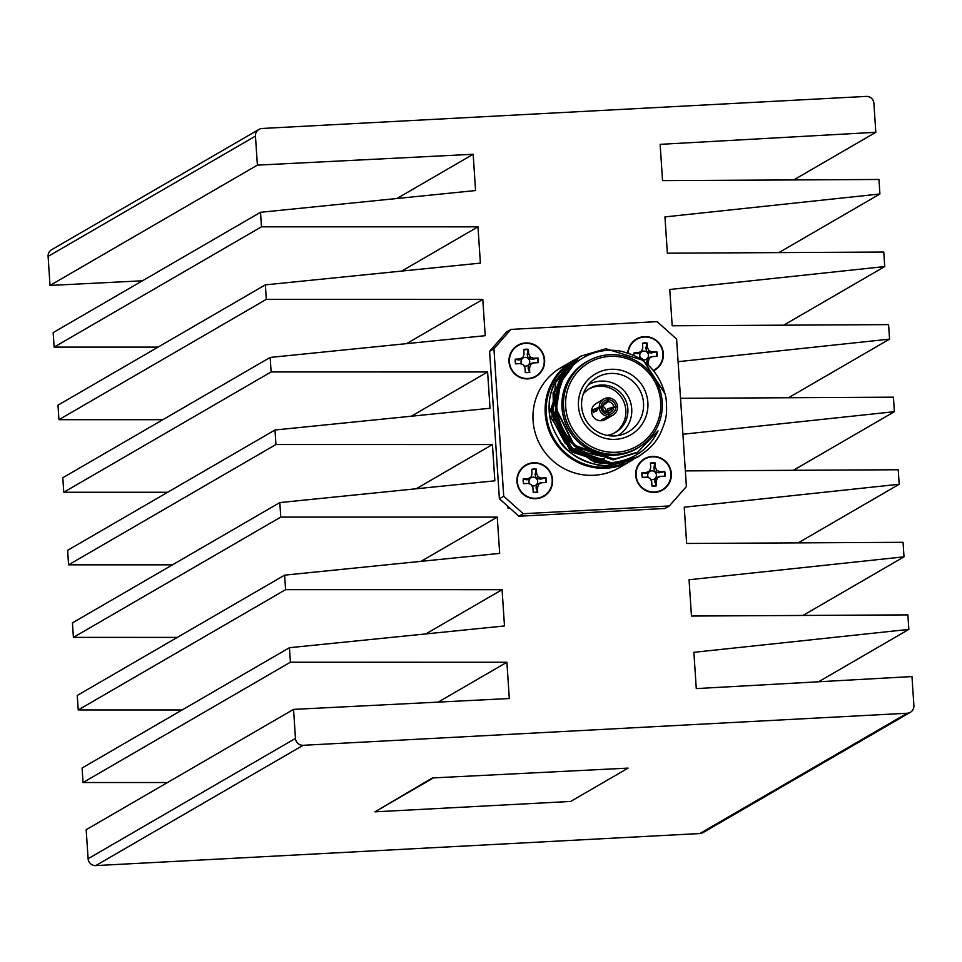 <?xml version="1.0" encoding="UTF-8"?>
<svg xmlns="http://www.w3.org/2000/svg" width="962" height="962" viewBox="0 0 962 962"><rect width="100%" height="100%" fill="white"/><g stroke="black" fill="none" stroke-linecap="round" stroke-linejoin="round"><path stroke-width="1.44" d="M657.214 367.857A18.074 17.773 59.9 0 1 653.883 370.647A18.074 17.773 59.9 0 0 644.348 336.64A18.074 17.773 59.9 0 0 627.849 351.972M639.838 337.915A18.074 17.773 59.9 0 0 635.762 339.418M652.308 456.445A18.074 17.773 59.9 0 0 636.447 479.497A18.074 17.773 59.9 0 0 662.577 490.055A18.074 17.773 59.9 0 0 652.308 456.445M647.799 457.72A18.074 17.773 59.9 0 0 643.722 459.235M533.585 462.758A18.074 17.773 59.9 0 0 517.724 485.798A18.074 17.773 59.9 0 0 543.843 496.356A18.074 17.773 59.9 0 0 533.585 462.758M529.076 464.033A18.074 17.773 59.9 0 0 524.999 465.536M525.625 342.941A18.074 17.773 59.9 0 0 509.764 365.981A18.074 17.773 59.9 0 0 535.882 376.539A18.074 17.773 59.9 0 0 525.625 342.941M521.115 344.216A18.074 17.773 59.9 0 0 517.039 345.719M573.244 360.522L561.099 367.568A57.924 56.962 59.9 0 0 535.509 433.91A57.924 56.962 59.9 0 0 593.987 475.264A57.924 56.962 59.9 0 0 619.227 467.76L631.373 460.714A57.924 56.962 -120.1 0 1 606.144 468.217A57.924 56.962 -120.1 0 1 547.655 426.863A57.924 56.962 -120.1 0 1 573.244 360.522A57.924 56.962 -120.1 0 1 575.745 359.151M633.501 459.415A57.924 56.962 -120.1 0 1 631.373 460.714M642.676 359.572A4.401 4.329 -120.1 0 0 647.294 358.465L646.813 361.88L647.606 363.925M628.246 352.116A17.653 17.364 -120.1 0 1 662.337 350.108A17.653 17.364 -120.1 0 1 653.595 370.322M650.637 479.389A4.401 4.329 -120.1 0 0 655.254 478.282L654.773 481.685L656.288 485.582A11.46 11.279 -120.1 0 1 651.935 485.834M656.288 485.582L656.288 481.204L657.395 477.91L660.497 476.406L665.031 476.166A11.772 11.58 59.9 0 0 664.718 471.476L660.197 471.717L656.902 470.55L655.362 467.388L655.062 462.83A11.772 11.58 59.9 0 0 650.42 463.071L650.721 467.64L649.615 470.935L646.5 472.45L641.979 472.679A11.772 11.58 59.9 0 0 642.291 477.368L646.813 477.128L650.108 478.294L651.647 481.457L651.947 486.014A11.772 11.58 59.9 0 0 656.589 485.774M652.344 456.866A17.653 17.364 -120.1 0 1 670.911 473.496A17.653 17.364 -120.1 0 1 654.665 491.979A17.653 17.364 -120.1 0 1 636.098 475.348A17.653 17.364 -120.1 0 1 652.344 456.866M523.953 365.873A4.401 4.329 -120.1 0 0 528.571 364.766L528.09 368.181L529.605 372.078A11.46 11.279 -120.1 0 1 525.252 372.33M529.605 372.078L529.593 367.7L530.711 364.394L533.814 362.89L538.335 362.65A11.772 11.58 59.9 0 0 538.035 357.972L533.501 358.213L530.218 357.046L528.679 353.884L528.378 349.314A11.772 11.58 59.9 0 0 523.737 349.567L524.037 354.136L522.931 357.431L519.817 358.934L515.295 359.175A11.772 11.58 59.9 0 0 515.608 363.852L520.129 363.612L523.424 364.79L524.963 367.941L525.264 372.51A11.772 11.58 59.9 0 0 529.906 372.258M525.649 343.35A17.653 17.364 -120.1 0 1 544.215 359.992A17.653 17.364 -120.1 0 1 527.982 378.475A17.653 17.364 -120.1 0 1 509.415 361.832A17.653 17.364 -120.1 0 1 525.649 343.35M531.902 485.69A4.401 4.329 -120.1 0 0 536.531 484.583L536.05 487.987L537.566 491.895A11.46 11.279 -120.1 0 1 533.213 492.135M537.566 491.895L537.554 487.506L538.672 484.211L541.774 482.708L546.296 482.467A11.772 11.58 59.9 0 0 545.983 477.777L541.462 478.018L538.179 476.851L536.64 473.701L536.339 469.131A11.772 11.58 59.9 0 0 531.697 469.372L531.998 473.941L530.892 477.236L527.777 478.751L523.256 478.98A11.772 11.58 59.9 0 0 523.568 483.67L528.09 483.429L531.373 484.595L532.912 487.758L533.225 492.316A11.772 11.58 59.9 0 0 537.854 492.075M533.609 463.167A17.653 17.364 -120.1 0 1 552.176 479.797A17.653 17.364 -120.1 0 1 535.942 498.28A17.653 17.364 -120.1 0 1 517.376 481.649A17.653 17.364 -120.1 0 1 533.609 463.167M568.446 364.826A56.986 56.061 59.9 0 0 549.735 429.653A56.986 56.061 59.9 0 0 606.228 467.219A56.986 56.061 59.9 0 0 623.436 463.504M595.274 411.099L592.977 411.219L593.422 412.626L599.278 407.852A9.271 9.115 59.9 0 0 608.73 416.318L601.406 419.781L602.873 419.949L609.271 416.293A9.271 9.115 59.9 0 0 617.532 406.89L613.588 407.311L607.671 411.88L607.479 408.79L615.668 406.433A7.419 7.287 -120.1 0 0 608.176 399.711L608.068 401.719L603.499 405.218L601.887 405.206M604.04 403.475L607.407 401.755L607.503 397.895A9.271 9.115 59.9 0 0 603.739 399.074L596.067 403.523A9.271 9.115 59.9 0 0 601.334 420.755A9.271 9.115 59.9 0 0 605.375 419.552L613.047 415.103M615.716 406.986L617.496 406.337A9.271 9.115 59.9 0 0 608.056 397.871L607.527 398.244M611.243 410.257L611.231 408.597L612.566 408.116M604.364 418.398L604.449 419.624M603.427 404.28L603.499 405.218M607.407 401.755A5.556 5.471 59.9 0 0 602.609 407.215L601.142 407.756L602.657 407.888A5.556 5.471 59.9 0 0 608.128 412.794L608.609 414.478A7.419 7.287 -120.1 0 1 601.106 407.756L599.278 407.852M597.847 409.018L596.632 411.027M588.96 388.937A25.481 25.06 -120.1 0 1 624.591 403.824A25.481 25.06 -120.1 0 1 614.514 432.972M607.299 435.389A25.481 25.06 59.9 0 0 626.791 403.222A25.481 25.06 59.9 0 0 583.273 393.999M616.353 452.248A48.184 47.403 59.9 0 0 660.653 401.803A48.184 47.403 59.9 0 0 609.98 356.397A48.184 47.403 59.9 0 0 565.68 406.842A48.184 47.403 59.9 0 0 616.353 452.248M609.571 354.725A50.036 49.218 -120.1 0 1 660.1 390.452A50.036 49.218 -120.1 0 1 637.986 447.775A50.036 49.218 -120.1 0 1 616.185 454.256A50.036 49.218 -120.1 0 1 565.656 418.53A50.036 49.218 -120.1 0 1 587.758 361.207A50.036 49.218 -120.1 0 1 609.571 354.725M615.488 439.345A35.209 34.632 -120.1 0 1 578.463 406.168A35.209 34.632 -120.1 0 1 610.834 369.3A35.209 34.632 -120.1 0 1 647.871 402.477A35.209 34.632 -120.1 0 1 615.488 439.345M610.497 373.448A31.385 30.868 59.9 0 0 583.85 416.017A31.385 30.868 59.9 0 0 642.869 398.472A31.385 30.868 59.9 0 0 610.497 373.448M617.989 435.521A29.413 28.932 59.9 0 0 600.805 381.12A29.413 28.932 59.9 0 0 588.467 384.656M587.758 361.207L586.315 362.049A50.036 49.218 59.9 0 0 564.213 419.372A50.036 49.218 59.9 0 0 614.73 455.098A50.036 49.218 59.9 0 0 636.543 448.617L637.986 447.775M635.738 458.189L610.365 465.776C581.445 465.524 561.832 451.683 551.527 424.254A57.924 56.962 59.9 0 1 555.242 381.517L567.556 365.656M636.964 457.455L610.509 465.68C597.835 468.398 565.981 455.904 558.838 439.442C552.356 427.946 551.166 424.903 549.579 414.225C548.701 399.591 548.917 397.402 555.242 381.517M637.409 457.215L611.567 465.067L569.937 450.432L550.36 410.678L564.225 369.143L578.763 357.323M636.892 457.515L611.712 464.983L572.174 452.116L551.635 418.626L555.687 382.395L578.162 357.672M638.756 456.421L612.77 464.369L571.139 449.735L551.563 409.98L565.428 368.446L579.761 356.746M637.854 452.092L614.417 459.066L586.579 452.849C565.259 443.747 552.344 413.155 557.924 393.242C562.457 369.901 582.154 352.296 606.878 350.408C613.071 350.06 618.446 350.505 622.979 351.743C632.19 354.341 638.996 357.491 643.386 361.195C654.172 369.047 661.507 380.411 665.379 395.274C666.834 399.146 666.894 415.259 666.029 415.957C665.824 419.42 663.9 425.336 660.257 433.742C654.809 444.552 645.73 453.054 633.02 459.259A57.924 56.962 -120.1 0 1 614.045 463.636A57.924 56.962 -120.1 0 1 590.427 459.86L559.126 431.625L553.739 394.648L562.289 373.533L580.723 356.18L605.868 348.737L643.434 360.425L665.043 393.783M648.184 449.398L638.251 456.734L612.914 464.285L595.141 462.469L565.223 443.398L553.751 421.609L553.066 392.773L579.365 356.974M633.02 459.259L613.972 463.672L572.342 449.026L552.765 409.271L566.63 367.749L580.651 356.229M589.862 360.065A50.156 49.327 59.9 0 0 563.54 417.412A50.156 49.327 59.9 0 0 614.742 455.206A50.156 49.327 59.9 0 0 640.019 446.524M637.83 452.116L658.044 430.832C649.194 448.869 634.571 459.355 614.153 462.301C609.667 463.516 601.755 462.698 590.427 459.86M628.09 768.109L432.371 777.945L374.952 811.832L570.634 801.442L628.09 768.109L432.371 777.945M818.554 681.781L908.837 629.401L693.867 652.32L696.284 688.6L911.976 676.563L913.9 705.591A7.299 7.179 -120.1 0 1 907.19 713.239L303.138 745.297A7.299 7.179 -120.1 0 1 295.466 738.419L293.542 709.391L509.307 698.532L506.902 662.241L290.404 662.217L289.442 647.703L504.485 625.961L502.08 589.682L285.594 589.658L284.62 575.144L499.675 553.39L497.258 517.111L280.772 517.087L279.81 502.573L494.853 480.82L492.436 444.54L275.95 444.516L274.988 430.002L490.031 408.261L487.614 371.969L271.128 371.945L270.166 357.431L485.209 335.69L482.804 299.398L266.306 299.374L265.344 284.86L480.387 263.119L477.982 226.84L261.484 226.816L260.522 212.301L475.565 190.548L473.16 154.269L257.395 165.127L255.459 136.099A7.299 7.179 -120.1 0 1 262.169 128.463L866.221 96.404A7.299 7.179 -120.1 0 1 873.893 103.283L875.817 132.299L660.136 144.348L662.541 180.628L878.955 179.473L879.917 193.987L664.946 216.907L667.363 253.198L883.777 252.044L884.739 266.558L669.768 289.478L672.185 325.769L888.599 324.615L889.561 339.129L678.09 361.676M910.365 712.289L703.006 832.599A7.299 7.179 -120.1 0 1 699.831 833.537L95.779 865.596A7.299 7.179 -120.1 0 1 88.107 858.717L86.183 829.701L293.542 709.391M509.138 507.491L499.386 498.761L503.727 496.248L523.22 513.708L518.879 516.221L509.138 507.491L507.996 508.152L507.876 506.373M497.017 342.857L506.637 331.902L510.978 329.389L493.939 348.785L489.598 351.298L498.112 341.606M509.764 508.056L507.996 508.152M802.993 615.439L904.015 556.83L689.057 579.749L691.462 616.041L907.875 614.886L908.837 629.401M798.171 542.881L899.193 484.259L684.235 507.19L686.64 543.47L903.053 542.315L904.015 556.83M685.353 470.887L898.231 469.745L899.193 484.259M793.349 470.31L894.383 411.688L682.912 434.247M680.531 398.316L893.409 397.174L894.383 411.688M788.527 397.739L889.561 339.129M783.705 325.168L884.739 266.558M778.895 252.597L879.917 193.987M793.734 179.93L875.817 132.299M142.484 280.784L50.024 285.437L48.1 256.409A7.299 7.179 -120.1 0 1 51.635 249.711L258.994 129.401M50.024 285.437L257.395 165.127M396.909 198.509L473.16 154.269M158.033 347.126L54.125 347.114L53.163 332.599L260.522 212.301M54.125 347.114L261.484 226.816M401.731 271.068L477.982 226.84M162.843 419.697L58.947 419.685L57.985 405.17L265.344 284.86M58.947 419.685L266.306 299.374M406.553 343.638L482.804 299.398M167.665 492.267L63.769 492.255L62.807 477.741L270.166 357.431M63.769 492.255L271.128 371.945M411.363 416.209L487.614 371.969M172.487 564.838L68.591 564.826L67.617 550.312L274.988 430.002M68.591 564.826L275.95 444.516M416.185 488.78L492.436 444.54M177.309 637.397L73.401 637.385L72.439 622.871L279.81 502.573M73.401 637.385L280.772 517.087M421.007 561.351L497.258 517.111M182.131 709.968L78.223 709.956L77.261 695.442L284.62 575.144M78.223 709.956L285.594 589.658M425.829 633.91L502.08 589.682M167.46 782.539L83.045 782.527L82.083 768.013L289.442 647.703M83.045 782.527L290.404 662.217M438.191 702.104L506.902 662.241M557.852 393.566A50.036 49.218 59.9 0 0 557.467 394.889M556.541 398.797A50.036 49.218 59.9 0 0 557.226 420.851M575.3 448.376A50.036 49.218 59.9 0 0 593.458 457.299M596.993 458.068A50.036 49.218 59.9 0 0 604.665 458.85M602.669 406.397A5.556 5.471 -120.1 0 1 606.156 412.409M613.552 406.637A5.556 5.471 59.9 0 0 608.068 401.719M603.739 399.074A9.271 9.115 59.9 0 0 599.242 407.299L602.609 407.215M601.07 407.203A7.419 7.287 -120.1 0 1 607.623 399.735M608.237 413.155L608.802 412.758A5.556 5.471 59.9 0 0 613.588 407.311M608.802 412.758L609.15 414.442A7.419 7.287 -120.1 0 0 615.704 406.986M609.271 416.293L609.15 414.442M609.704 410.329L607.587 410.449M607.479 408.79L611.231 408.597M617.496 406.337L615.668 406.433M608.176 399.711L608.056 397.871M599.242 407.299L593.217 409.547L596.957 409.355M593.217 409.547L592.977 411.219M608.73 416.318L608.609 414.478M602.717 419.949L602.669 419.192M636.82 452.705L613.323 459.716L574.699 446.14L556.529 409.271L558.513 390.62M637.722 452.176L614.225 459.187L575.601 445.61L566.113 434.583M636.519 452.874L613.022 459.884L574.398 446.308L556.228 409.451L560.305 384.944M530.194 478.475A4.401 4.329 -120.1 0 1 536.111 478.234L538.179 476.851M530.892 477.236L529.978 478.715A4.401 4.329 -120.1 0 0 529.761 484.018M536.531 484.583L536.676 484.415A4.401 4.329 -120.1 0 0 536.279 478.379L536.159 478.342M528.09 483.429L523.665 483.658A11.46 11.279 -120.1 0 1 523.376 479.172L526.948 479.846L529.978 478.715M531.721 469.745A11.46 11.279 -120.1 0 1 536.074 469.528L535.149 474.386L536.111 478.234M536.279 478.379L540.428 479.124L545.526 477.994A11.46 11.279 -120.1 0 1 545.827 482.479L540.668 482.732L536.676 484.415M540.668 482.732L541.774 482.708M536.568 484.463L538.672 484.211M536.05 487.987L537.554 487.506M535.149 474.386L536.64 473.701M540.428 479.124L541.462 478.018M526.948 479.846L527.777 478.751M522.234 358.67A4.401 4.329 -120.1 0 1 528.15 358.417L530.218 357.046M522.931 357.431L522.029 358.91A4.401 4.329 -120.1 0 0 521.813 364.213M528.571 364.766L528.715 364.598A4.401 4.329 -120.1 0 0 528.318 358.573L528.198 358.525M520.129 363.612L515.716 363.852A11.46 11.279 -120.1 0 1 515.416 359.367L518.999 360.028L522.029 358.91M523.761 349.927A11.46 11.279 -120.1 0 1 528.126 349.723L527.188 354.581L528.15 358.417M528.318 358.573L532.467 359.319L537.566 358.189A11.46 11.279 -120.1 0 1 537.866 362.674L532.707 362.914L528.715 364.598M532.707 362.914L533.814 362.89M528.607 364.658L530.711 364.394M528.09 368.181L529.593 367.7M527.188 354.581L528.679 353.884M532.467 359.319L533.501 358.213M518.999 360.028L519.817 358.934M648.917 472.174A4.401 4.329 -120.1 0 1 654.833 471.933L656.902 470.55M649.615 470.935L648.713 472.414A4.401 4.329 -120.1 0 0 648.496 477.717M655.254 478.282L655.399 478.114A4.401 4.329 -120.1 0 0 655.002 472.077L654.894 472.041M646.813 477.128L642.4 477.356A11.46 11.279 -120.1 0 1 642.099 472.871L645.682 473.544L648.713 472.414M650.444 463.443A11.46 11.279 -120.1 0 1 654.809 463.227L653.871 468.085L654.833 471.933M655.002 472.077L659.15 472.823L664.261 471.693A11.46 11.279 -120.1 0 1 664.55 476.178L659.391 476.43L655.399 478.114M659.391 476.43L660.497 476.406M655.29 478.162L657.395 477.91M654.773 481.685L656.288 481.204M653.871 468.085L655.362 467.388M659.15 472.823L660.197 471.717M645.682 473.544L646.5 472.45M640.969 352.369A4.401 4.329 -120.1 0 1 646.873 352.116L648.953 350.745L647.414 347.583L647.101 343.013A11.772 11.58 59.9 0 0 642.46 343.266L642.772 347.835L641.654 351.13L638.552 352.633L634.03 352.874A11.772 11.58 59.9 0 0 633.922 354.545M641.654 351.13L640.752 352.609A4.401 4.329 -120.1 0 0 640.536 357.912M647.294 358.465L647.45 358.297A4.401 4.329 -120.1 0 0 647.041 352.272L646.933 352.224M634.042 354.605A11.46 11.279 -120.1 0 1 634.138 353.066L637.722 353.727L640.752 352.609M642.484 343.626A11.46 11.279 -120.1 0 1 646.849 343.422L645.911 348.28L646.873 352.116M647.041 352.272L651.202 353.018L656.3 351.888A11.46 11.279 -120.1 0 1 656.601 356.373L651.43 356.613L647.45 358.297M648.556 364.814L648.328 361.399L649.434 358.092L652.549 356.589L657.07 356.349A11.772 11.58 59.9 0 0 656.757 351.671L652.236 351.912L648.953 350.745M638.984 357.359L642.147 358.489L642.905 360.028M651.43 356.613L652.549 356.589M647.342 358.357L649.434 358.092M646.813 361.88L648.328 361.399M645.911 348.28L647.414 347.583M651.202 353.018L652.236 351.912M637.722 353.727L638.552 352.633M535.149 376.948A18.074 17.773 59.9 0 0 538.479 374.158M543.109 496.753A18.074 17.773 59.9 0 0 546.44 493.963M661.844 490.452A18.074 17.773 59.9 0 0 665.163 487.662M518.879 516.221L665.007 508.465L669.348 505.952L686.387 486.556L676.599 339.093L657.106 321.633L510.978 329.389M489.598 351.298L499.386 498.761M493.939 348.785L503.727 496.248M523.22 513.708L669.348 505.952M432.407 778.498L374.952 811.832M95.779 865.596L303.138 745.297M699.831 833.537L907.19 713.239M48.1 256.409L255.459 136.099M88.107 858.717L295.466 738.419"/></g></svg>
